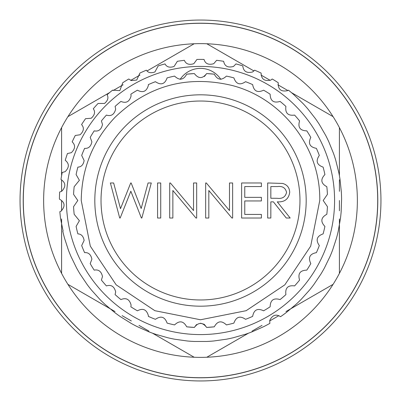 <?xml version="1.0" encoding="UTF-8"?>
<svg xmlns="http://www.w3.org/2000/svg" width="401" height="401" viewBox="0 0 401 401"><rect width="100%" height="100%" fill="white"/><g stroke="black" fill="none" stroke-linecap="round" stroke-linejoin="round"><path stroke-width="0.6" d="M20.05 200.5A180.45 180.45 0 0 1 200.5 20.05A180.45 180.45 0 0 1 380.95 200.5A180.45 180.45 0 0 1 200.5 380.95A180.45 180.45 0 0 1 20.05 200.5M23.203 200.5A177.297 177.297 0 0 0 200.5 377.797A177.297 177.297 0 0 0 377.797 200.5A177.297 177.297 0 0 0 200.5 23.203A177.297 177.297 0 0 0 23.203 200.5M377.707 200.5A177.207 177.207 0 0 1 200.5 377.707A177.207 177.207 0 0 1 23.293 200.5A177.207 177.207 0 0 1 200.5 23.293A177.207 177.207 0 0 1 377.707 200.5M61.594 127.618A156.866 156.866 0 0 0 61.594 273.382M339.406 273.382A156.866 156.866 0 0 0 339.406 127.618M206.841 357.241A156.866 156.866 0 0 0 333.071 284.359L285.953 311.562M61.594 218.976L61.594 273.397A156.876 156.876 0 0 0 194.159 357.241M61.594 210.811L61.594 200.5M248.505 333.181L206.821 357.246A156.876 156.876 0 0 1 194.179 357.246L152.495 333.181M148.966 331.146L138.982 325.381M131.338 320.965L122.115 315.642M115.047 311.562L67.914 284.349M278.88 315.642L269.662 320.965M262.013 325.381L252.028 331.146M333.086 284.349A156.876 156.876 0 0 0 339.406 273.397L339.406 218.976M339.406 200.5L339.406 210.811M291.407 92.586L333.086 116.651A156.876 156.876 0 0 1 339.406 127.603L339.406 175.733M339.406 179.803L339.406 191.337M147.047 70.962L194.179 43.754A156.876 156.876 0 0 1 206.821 43.754L253.953 70.962M261.026 75.047L270.249 80.37M277.893 84.786L287.878 90.551M194.159 43.759A156.866 156.866 0 0 0 67.929 116.641L109.593 92.586M113.122 90.551L123.107 84.781M130.751 80.37L139.974 75.047M67.914 116.651A156.876 156.876 0 0 0 61.594 127.603L61.594 175.733M61.594 191.332L61.594 179.803M333.071 116.641A156.866 156.866 0 0 0 206.841 43.759M180.144 79.393A24.321 24.321 0 0 1 220.856 79.393M204.46 76.481L206.64 73.573L214.289 74.175A127.077 127.077 0 0 0 206.64 73.573C202.55 78.892 198.455 78.892 194.36 73.573A127.077 127.077 0 0 0 186.711 74.175C183.503 80.07 179.458 80.711 174.575 76.095A127.077 127.077 0 0 0 167.117 77.884C164.871 84.21 160.976 85.478 155.433 81.684A127.077 127.077 0 0 0 148.35 84.616L148.385 85.323C146.611 91.503 142.951 93.127 137.403 90.195A127.077 127.077 0 0 0 130.861 94.2L131.092 95.919C129.518 101.744 126.13 103.578 120.922 101.423A127.077 127.077 0 0 0 115.092 106.405L115.668 109.092C114.29 114.556 111.202 116.556 106.405 115.092A127.077 127.077 0 0 0 101.423 120.922L102.491 124.516C101.308 129.608 98.546 131.723 94.2 130.861A127.077 127.077 0 0 0 90.195 137.403L91.894 141.814C90.902 146.505 88.476 148.686 84.616 148.35A127.077 127.077 0 0 0 81.684 155.433L84.13 160.555C83.338 164.821 81.258 167.006 77.884 167.117A127.077 127.077 0 0 0 76.095 174.575L79.398 180.28L74.175 186.711A127.077 127.077 0 0 0 73.573 194.36L77.804 200.5L73.573 206.64A127.077 127.077 0 0 0 74.175 214.289L79.398 220.72L76.095 226.425A127.077 127.077 0 0 0 77.884 233.883C81.253 233.994 83.338 236.179 84.13 240.445L81.684 245.567A127.077 127.077 0 0 0 84.616 252.65C88.476 252.314 90.902 254.495 91.894 259.186L90.195 263.597A127.077 127.077 0 0 0 94.2 270.139C98.541 269.277 101.303 271.392 102.491 276.484L101.423 280.078A127.077 127.077 0 0 0 106.405 285.908C111.202 284.444 114.29 286.444 115.668 291.908L115.092 294.595A127.077 127.077 0 0 0 120.922 299.577C126.13 297.422 129.523 299.256 131.092 305.081L130.861 306.8A127.077 127.077 0 0 0 137.403 310.805C142.951 307.873 146.611 309.497 148.385 315.677L148.35 316.384A127.077 127.077 0 0 0 155.433 319.316C160.971 315.522 164.866 316.785 167.117 323.116A127.077 127.077 0 0 0 174.575 324.905C179.453 320.289 183.498 320.93 186.711 326.825L194.36 327.427L186.711 326.825A127.077 127.077 0 0 0 194.36 327.427L196.54 324.519M101.027 200.5A99.473 99.473 0 0 0 200.5 299.973A99.473 99.473 0 0 0 299.973 200.5A99.473 99.473 0 0 0 200.5 101.027A99.473 99.473 0 0 0 101.027 200.5M306.184 200.5A105.684 105.684 0 0 0 200.5 94.816A105.684 105.684 0 0 0 94.816 200.5A105.684 105.684 0 0 0 200.5 306.184A105.684 105.684 0 0 0 306.184 200.5M194.36 327.427C198.45 322.108 202.545 322.108 206.64 327.427L214.289 326.825C217.497 320.93 221.542 320.289 226.425 324.905A127.077 127.077 0 0 0 233.883 323.116C236.129 316.79 240.024 315.522 245.567 319.316A127.077 127.077 0 0 0 252.65 316.384C253.883 309.783 257.532 307.923 263.597 310.805A127.077 127.077 0 0 0 270.139 306.8C270.319 300.088 273.632 297.682 280.078 299.577A127.077 127.077 0 0 0 285.908 294.595C285.041 287.938 287.933 285.041 294.595 285.908A127.077 127.077 0 0 0 299.577 280.078C297.677 273.637 300.083 270.324 306.8 270.139A127.077 127.077 0 0 0 310.805 263.597C307.923 257.537 309.783 253.888 316.384 252.65A127.077 127.077 0 0 0 319.316 245.567C315.522 240.029 316.785 236.134 323.116 233.883A127.077 127.077 0 0 0 324.905 226.425C320.289 221.547 320.93 217.502 326.825 214.289A127.077 127.077 0 0 0 327.427 206.64L323.196 200.5L327.427 194.36A127.077 127.077 0 0 0 326.825 186.711C320.93 183.503 320.289 179.458 324.905 174.575A127.077 127.077 0 0 0 323.116 167.117C316.79 164.871 315.522 160.976 319.316 155.433A127.077 127.077 0 0 0 316.384 148.35C309.783 147.117 307.923 143.468 310.805 137.403A127.077 127.077 0 0 0 306.8 130.861C300.088 130.681 297.682 127.368 299.577 120.922A127.077 127.077 0 0 0 294.595 115.092C287.938 115.959 285.041 113.067 285.908 106.405A127.077 127.077 0 0 0 280.078 101.423C273.637 103.323 270.324 100.917 270.139 94.2A127.077 127.077 0 0 0 263.597 90.195C257.537 93.077 253.888 91.217 252.65 84.616A127.077 127.077 0 0 0 245.567 81.684C240.029 85.478 236.134 84.215 233.883 77.884A127.077 127.077 0 0 0 226.425 76.095C221.547 80.711 217.502 80.07 214.289 74.175M261.397 218.029L241.623 218.029L241.623 182.971L261.397 182.971L261.397 186.565L244.77 186.565L244.77 197.352L261.397 197.352L261.397 200.951L244.77 200.951L244.77 214.435L261.397 214.435L261.397 218.029M172.861 190.5L172.861 218.029L169.713 218.029L169.713 182.971L170.375 182.971L193.533 210.565L193.533 182.971L196.68 182.971L196.68 218.029L195.964 218.029L172.861 190.5M120.165 218.029L119.714 218.029L110.39 182.971L113.638 182.971L120.501 208.68L130.706 182.971L131.162 182.971L141.177 208.505L148.069 182.971L151.287 182.971L141.834 218.029L141.388 218.029L130.836 191.217L120.165 218.029M160.726 218.029L157.578 218.029L157.578 182.971L160.726 182.971L160.726 218.029M208.816 190.5L208.816 218.029L205.668 218.029L205.668 182.971L206.33 182.971L229.487 210.565L229.487 182.971L232.635 182.971L232.635 218.029L231.918 218.029L208.816 190.5M270.835 218.029L267.693 218.029L267.693 182.971L282.65 183.447C287.156 184.716 289.512 187.678 289.712 192.345C288.67 199.142 284.525 202.304 277.281 201.848L290.164 218.029L286.274 218.029L273.392 201.848L270.835 201.848L270.835 218.029M186.711 74.175L194.36 73.573M214.289 326.825L206.64 327.427A127.077 127.077 0 0 0 214.289 326.825M206.64 327.427L204.43 324.499M204.099 324.269L200.5 323.196M277.412 186.565L270.835 186.565L270.835 198.254L277.256 198.3C282.374 198.936 285.477 196.946 286.565 192.34C285.467 187.833 282.414 185.914 277.412 186.565M63.102 230.996L60.591 218.781A141.102 141.102 0 0 1 59.844 211.708L61.022 211.177C65.538 206.254 65.002 202.239 59.408 199.127A141.102 141.102 0 0 1 59.654 192.024L61.719 191.262C66.07 186.671 65.819 182.756 60.972 179.508A141.102 141.102 0 0 1 62.205 172.505L65.178 171.633C69.353 167.372 69.378 163.593 65.253 160.29A141.102 141.102 0 0 1 67.448 153.533L71.338 152.681C75.328 148.751 75.604 145.142 72.165 141.859A141.102 141.102 0 0 1 75.278 135.473L80.075 134.766C83.859 131.182 84.36 127.784 81.573 124.571A141.102 141.102 0 0 1 85.548 118.676L91.217 118.245C94.781 115.017 95.478 111.854 93.298 108.756A141.102 141.102 0 0 1 98.055 103.473L104.551 103.433C107.869 100.576 108.721 97.679 107.107 94.731A141.102 141.102 0 0 1 112.556 90.16L119.819 90.621L122.736 82.761A141.102 141.102 0 0 1 128.766 78.997L131.257 80.571L136.721 80.06L139.879 73.087A141.102 141.102 0 0 1 146.375 70.195C148.169 72.792 151.022 73.378 154.926 71.954L158.205 65.889A141.102 141.102 0 0 1 165.037 63.929C166.706 67.077 169.723 67.924 174.084 66.461L177.347 61.313A141.102 141.102 0 0 1 184.39 60.325C185.884 64.045 189.026 65.168 193.823 63.689L196.946 59.443A141.102 141.102 0 0 1 204.054 59.443C205.312 63.764 208.545 65.178 213.753 63.689L216.61 60.325A141.102 141.102 0 0 1 223.653 61.313C224.615 66.235 227.893 67.949 233.487 66.461L235.963 63.929A141.102 141.102 0 0 1 242.795 65.889C243.397 71.413 246.68 73.438 252.645 71.954L254.625 70.195A141.102 141.102 0 0 1 261.121 73.087C261.272 79.197 264.52 81.523 270.85 80.06L272.234 78.997A141.102 141.102 0 0 1 278.264 82.761C277.873 89.433 281.036 92.055 287.753 90.621L288.444 90.16A141.102 141.102 0 0 1 293.893 94.731L302.945 103.473A141.102 141.102 0 0 1 307.702 108.756L315.452 118.676A141.102 141.102 0 0 1 319.427 124.571L325.722 135.473A141.102 141.102 0 0 1 328.835 141.859L333.552 153.533A141.102 141.102 0 0 1 335.747 160.29L338.795 172.505A141.102 141.102 0 0 1 340.028 179.508L341.346 192.024A141.102 141.102 0 0 1 341.592 199.127L341.156 211.708A141.102 141.102 0 0 1 340.409 218.781L338.223 231.176A141.102 141.102 0 0 1 336.504 238.074L332.614 250.044A141.102 141.102 0 0 1 329.953 256.635L324.434 267.948A141.102 141.102 0 0 1 320.88 274.104L313.843 284.54A141.102 141.102 0 0 1 309.467 290.144L301.041 299.497A141.102 141.102 0 0 1 295.928 304.434L286.284 312.529A141.102 141.102 0 0 1 280.535 316.705C276.018 313.788 272.424 315.031 269.743 320.429L269.858 323.376A141.102 141.102 0 0 1 263.582 326.715L252.084 331.833A141.102 141.102 0 0 1 245.402 334.264L233.302 337.732A141.102 141.102 0 0 1 226.349 339.211L213.883 340.965A141.102 141.102 0 0 1 206.796 341.462L194.204 341.462A141.102 141.102 0 0 1 187.117 340.965L174.651 339.211A141.102 141.102 0 0 1 167.698 337.732L155.598 334.264A141.102 141.102 0 0 1 148.916 331.833L137.418 326.715A141.102 141.102 0 0 1 131.142 323.376L120.465 316.705A141.102 141.102 0 0 1 114.716 312.529L105.072 304.434A141.102 141.102 0 0 1 99.959 299.497L91.533 290.144A141.102 141.102 0 0 1 87.157 284.54L80.12 274.104A141.102 141.102 0 0 1 76.566 267.948L71.047 256.635A141.102 141.102 0 0 1 68.386 250.044L64.496 238.074A141.102 141.102 0 0 1 62.777 231.176L63.102 230.996M267.542 316.625A134.089 134.089 0 0 0 316.625 133.458A134.089 134.089 0 0 0 133.458 84.375A134.089 134.089 0 0 0 84.375 267.542A134.089 134.089 0 0 0 267.542 316.625M81.228 200.5C81.674 168.475 92.882 140.806 114.851 117.498C148.064 85.528 187.107 74.852 231.973 85.458C282.69 98.445 320.625 148.139 319.772 200.5L310.69 246.144L284.835 284.84L246.139 310.695L200.495 319.772L154.856 310.69L116.165 284.835L90.31 246.144L81.228 200.5"/></g></svg>
